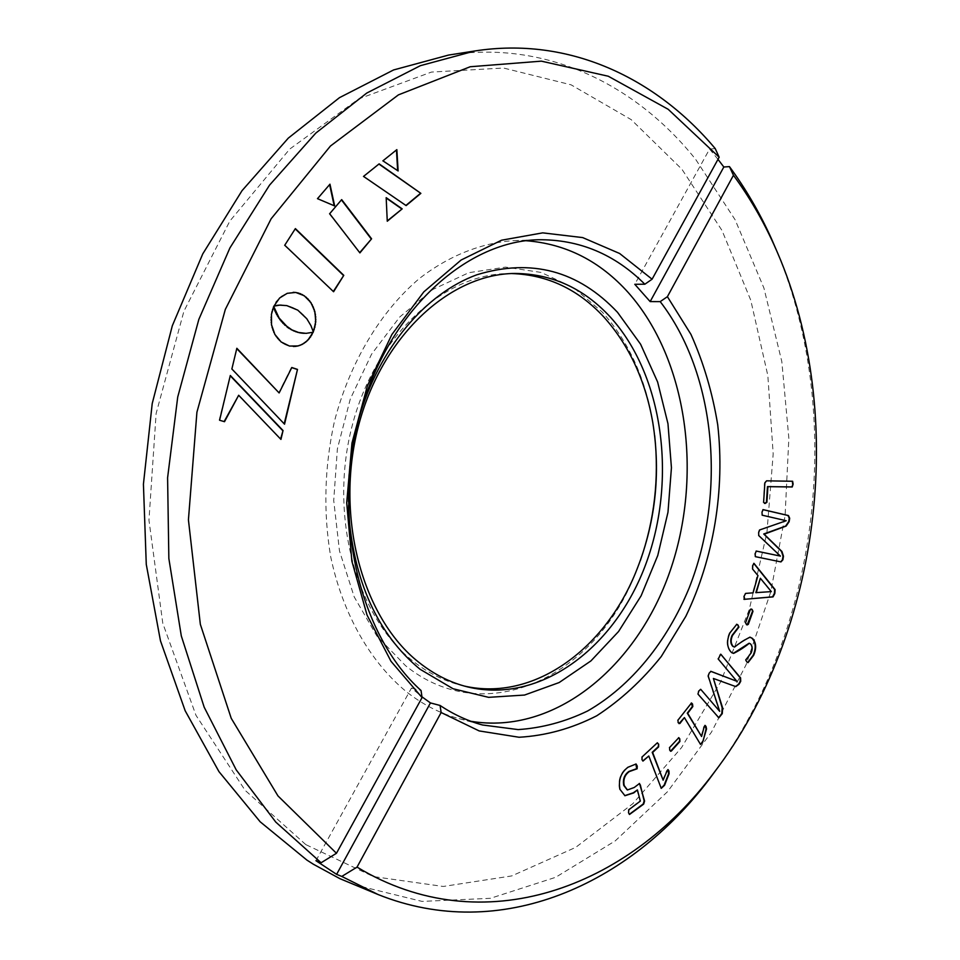 <?xml version="1.0" encoding="UTF-8"?>
<svg xmlns="http://www.w3.org/2000/svg" width="960" height="960" viewBox="0 0 960 960"><rect width="100%" height="100%" fill="white"/><g stroke="black" fill="none" stroke-linecap="round" stroke-linejoin="round"><path stroke-width="0.72" stroke-dasharray="4.8 3.6" d="M315.96 860.7L411.468 688.032L421.956 696.816M526.02 240.72L513.9 240.6C481.764 242.772 449.364 255.432 419.592 278.328C380.7 311.184 349.776 362.292 334.404 421.488C324.384 467.172 323.172 512.376 330.768 557.088C342.936 614.772 370.764 662.784 407.148 692.34C423.468 704.964 440.796 713.736 459.108 718.668L470.928 721.296M348.36 510.192C346.98 479.1 350.484 448.584 358.86 418.62M717.984 159.348L709.596 149.052L634.788 284.292M715.224 148.584L709.596 149.052M411.468 688.032L421.044 690.504M353.436 884.58L422.064 901.404L490.452 898.308L555.612 877.32L615.216 840.9L667.572 791.652L711.456 732.156L746.04 664.824L770.724 591.972L785.088 515.736L788.856 438.24L781.824 361.584L763.896 287.976L735.12 219.768L695.76 159.504C636.144 84.744 546.288 39.876 448.524 55.08M305.808 844.608L245.112 790.332L195.972 715.308L162.792 623.292L148.956 520.164L156.132 413.436L183.912 311.232L229.8 221.124L289.704 149.1L358.632 98.928L431.46 72.072L503.544 68.028L571.092 84.828L631.224 119.652L681.96 169.296L722.04 230.532L750.78 300.252L767.844 375.588L773.184 453.888L766.92 532.656L749.28 609.492L720.648 681.96L681.588 747.552L632.88 803.628L575.712 847.38L511.728 875.928L443.256 886.464L373.332 876.564L305.808 844.608M654.684 435.612L652.524 420.456C644.976 377.292 628.26 341.196 602.376 312.18L573.9 287.88L541.176 272.448L505.56 267.108L468.78 272.7L432.792 289.488L399.684 317.052L371.556 354.216L350.292 399.012L337.392 448.824L333.72 500.544L339.492 550.944L354.216 596.928L376.74 635.832L405.492 665.652C485.532 730.404 594.84 676.548 634.824 574.848L640.356 560.58M464.532 686.1L461.4 685.368C444.156 681.096 427.944 672.948 412.764 660.948C356.568 616.992 328.692 516.72 351.948 426.612C374.892 336.36 443.328 273.78 508.608 273.552L511.824 273.552M777.972 253.824C843.78 414.492 819.78 623.94 719.316 765.552M236.76 348.612L231.876 368.964M231.456 368.94L284.544 424.188M291.372 367.488L278.712 392.904M386.184 198.012L387.264 221.232M378.708 163.908L363.54 176.4M363.108 176.436L406.128 205.596M396.42 149.688L382.932 160.824M382.5 160.872L398.124 170.964M341.424 199.884L329.664 213.732M329.232 213.756L359.904 252.9M329.616 184.584L317.088 198.696L334.668 205.956M230.244 375.792L219.168 420.192L224.508 421.704M238.26 395.232L280.944 439.416M273.288 306.564L272.736 309.084M272.316 309.072L271.98 311.664M271.56 311.652L271.452 314.28M271.032 314.268L271.152 316.92M270.732 316.92L271.068 319.56M270.648 319.56L271.2 322.188M270.768 322.188L271.536 324.78M271.116 324.768L272.076 327.312M271.656 327.312L272.82 329.772M272.4 329.76L273.756 332.148M273.324 332.148L274.872 334.416M274.452 334.404L276.18 336.54M275.76 336.528L277.668 338.508M277.248 338.496L279.324 340.32M278.892 340.308L281.136 341.952M280.716 341.94L283.116 343.38M282.696 343.356L285.204 344.544M284.784 344.532L287.328 345.432M286.908 345.42L289.488 346.056M289.068 346.044L291.66 346.416M291.228 346.404L293.82 346.512M310.812 332.748L310.212 332.964M309.78 332.952L308.988 333.144M308.568 333.132L307.608 333.288M307.176 333.276L306.06 333.36M305.64 333.348L303.936 333.324M293.304 292.308L286.812 293.316L280.968 296.496L276.036 301.68L273.972 306.012M280.8 305.088L282.948 305.136M282.516 305.136L284.808 305.292M284.376 305.292L286.776 305.604M286.344 305.604L288.84 306.084M288.408 306.084L290.988 306.756M290.556 306.744L293.196 307.644M292.776 307.632L295.464 308.76M295.044 308.76L297.768 310.14M297.348 310.14L299.976 311.724M299.544 311.724L301.968 313.404M301.548 313.404L303.78 315.156M303.348 315.156L305.388 316.968M304.956 316.956L306.816 318.768M306.384 318.768L308.088 320.58M307.656 320.58L309.192 322.344M308.76 322.332L310.14 324.048M309.72 324.048L310.956 325.656M310.524 325.644L311.628 327.132M311.196 327.132L312.168 328.476M311.748 328.464L312.612 329.628M312.18 329.628L312.924 330.576M312.504 330.564L313.152 331.296M312.9 331.884L313.14 331.26M295.212 228.864L284.748 245.232M284.316 245.256L333.588 291.744M628.02 767.232L635.856 763.968M634.212 787.5L639.3 783.468M627.24 789.9L633.768 787.38M628.548 812.772L628.392 809.616L639.912 800.952L636.96 789.804M629.304 814.356L628.104 812.64M619.944 789.336L619.512 789.216C617.82 779.808 620.508 772.44 627.576 767.112M624.744 795.66L619.512 789.216M763.608 502.272L764.424 482.928L766.104 480.78L792.336 481.248M764.508 503.4L763.164 502.224M755.172 553.704L755.868 551.004M779.988 556.044L758.304 535.5L758.196 532.572L759.228 529.884L785.772 520.68L761.772 515.148L761.544 512.148L762.912 509.628M780.852 561.9L754.956 556.608L754.728 553.644M745.608 593.4L752.64 592.776L757.524 575.472L752.148 569.004L752.304 565.596L753.744 563.364M744.06 596.34L745.164 593.328M743.94 599.34L743.616 596.268M755.832 592.644L770.892 591.576L759.912 578.196M745.584 622.704L749.868 609.516L750.984 608.952M746.544 624.672L745.14 622.62M747.168 624.984L746.1 624.588M729.864 632.928L736.56 624.288M734.304 647.04C739.32 642.756 744.432 639.432 749.64 637.092L749.856 637.14M746.808 661.932L745.356 659.916L750.648 652.956C752.28 649.176 752.1 646.14 750.096 643.848L749.064 643.26M747.732 662.556L746.364 661.848M731.208 652.2L730.764 652.116C726.444 647.304 726 640.872 729.42 632.844M733.332 653.352L730.764 652.116M698.796 691.032L700.248 689.184M719.256 711.228L707.784 675.996L708.708 673.08L710.712 671.328M736.884 681.252L717.816 658.944L718.656 655.932L720.468 654.228M734.976 686.328L712.956 678.372M735.588 686.556L734.544 686.232M718.056 717.264L697.512 693.96L698.352 690.936M718.644 717.744L717.612 717.156M677.94 720.18L691.296 702.984M701.136 736.392L703.74 726.684L704.892 725.424M700.488 744.372L683.976 717.492M678.216 722.712L677.496 720.072M679.032 723.648L677.784 722.604M669.564 747.552L678.588 737.664M669.708 750.144L669.132 747.432M670.488 751.272L669.276 750.036M642.072 756.972L657.444 742.788M662.712 780.072L666.612 770.7L667.86 769.62M660.996 788.064L648.372 755.904M642.012 759.66L641.64 756.852M642.78 760.968L641.568 759.54M459.108 718.668L482.496 724.98M652.776 422.472L652.524 420.456M635.52 572.94L634.824 574.848M467.652 686.928L461.4 685.368M515.052 273.456L508.608 273.552M513.9 240.6L538.116 239.748"/><path stroke-width="1.44" d="M642.072 756.972L657.156 742.956L658.68 744.144L658.632 746.868L652.644 752.448L663.144 780.192L667.056 770.82L668.088 769.608L668.94 771.012L669.096 773.7L664.584 785.256L661.248 788.352L648.804 756.024L642.984 761.076L642.012 759.66L642.072 756.972M669.564 747.552L678.816 737.676L679.8 738.9L679.908 741.492L671.292 751.116L669.708 750.144L669.564 747.552M677.94 720.18L691.5 702.996L692.52 703.992L692.832 706.56L687.696 713.292L701.58 736.5L704.184 726.78L705.108 725.4L706.044 726.492L706.548 728.964L702.384 743.016L700.488 744.372L684.408 717.588L679.932 723.468L678.216 722.712L677.94 720.18M745.584 622.704L750.312 609.6L752.064 609.348L752.976 611.352L748.26 624.444L746.544 624.672L745.584 622.704M755.4 556.668L755.172 553.704L756.312 551.064L780.432 556.104L758.748 535.548L758.64 532.62L759.684 529.944L786.216 520.728L762.216 515.196L761.988 512.208L763.128 509.628L788.436 515.544L789.696 518.256L789.132 521.676L786.132 526.08L764.148 534.216L781.908 551.436L783.48 556.224L782.892 559.824L780.948 561.912L755.4 556.668M619.944 789.336C618.252 779.928 620.952 772.56 628.02 767.232L636.084 763.992L637.272 766.14L637.128 768.78L629.304 771.576C624.732 774.924 623.04 779.604 624.228 785.604L627.456 789.96L634.212 787.5L639.528 783.48L644.58 801.024L643.692 804.084L629.508 814.476L628.548 812.772L628.824 809.736L640.344 801.084L637.404 789.924L633.732 792.912L624.96 795.72L619.944 789.336M667.404 296.676L690.96 334.404C703.548 362.568 712.464 392.7 717.72 424.812C725.088 489.9 713.76 558.396 685.812 616.368L661.284 656.484C642.12 680.448 620.604 700.212 596.724 715.788C571.812 728.544 545.916 735.708 519.06 737.256L479.184 730.932L441.144 712.524L440.064 705.456C453.624 714.504 467.772 721.008 482.496 724.98L518.172 729.6C542.112 727.98 565.284 721.776 587.688 710.952C631.344 685.872 667.008 641.58 689.148 587.976C726.624 493.044 716.184 374.256 660.204 301.62L667.404 296.676L733.452 175.284L729.456 166.608C745.656 188.664 759.612 212.592 771.312 238.38L777.972 253.824M719.316 765.552L709.332 779.076C629.616 884.628 500.724 943.68 378.108 894.54L341.784 876.432L357.036 867.108L441.144 712.524M357.036 867.108C483.456 943.392 628.368 887.04 713.484 773.328C822.888 631.08 848.436 408.24 774.06 244.92C762.696 219.876 749.16 196.656 733.452 175.284M763.608 502.272L764.868 482.964L766.56 480.828L792.624 481.26L793.116 484.128L792.24 486.972L767.916 486.66L766.896 502.296L765.192 503.46L763.608 502.272M744.744 599.4L744.06 596.34L745.608 593.4L753.084 592.848L757.968 575.544L752.592 569.064L752.748 565.656L753.948 563.328L775.104 589.62L774.828 593.496L773.04 596.904L743.94 599.34M731.208 652.2C726.888 647.388 726.444 640.956 729.864 632.928L736.788 624.3L737.928 624.936L738.924 627.084L732.516 635.448C730.524 640.02 730.764 643.68 733.224 646.44L734.52 647.1C739.632 642.996 744.816 639.684 750.072 637.176L752.52 638.424C756.252 642.672 756.624 648.324 753.624 655.356L748.02 662.64L746.808 661.932L745.788 660L751.08 653.04C752.724 649.26 752.544 646.224 750.54 643.92L749.292 643.284C744.204 647.412 738.96 650.772 733.56 653.4L731.208 652.2M697.956 694.056L698.796 691.032L700.704 689.304L719.688 711.336L708.228 676.092L709.152 673.164L710.976 671.352L736.872 681.288L718.26 659.028L720.684 654.192L740.568 677.832L740.712 681.324L739.056 684.216L735.804 686.604L713.4 678.468L722.604 707.844L722.28 713.628L718.86 717.816L697.956 694.056M660.204 301.62L650.148 301.596L634.788 284.292L644.844 284.22C614.628 254.1 579.06 239.28 538.116 239.748C464.772 241.488 387.456 312.264 359.616 415.728C331.5 519.036 359.748 635.7 421.044 690.504L422.064 697.584L390.996 661.296L367.044 615.084L351.888 561.24L346.704 502.752L351.96 443.1L367.368 385.884L391.884 334.524L423.828 291.864L461.136 260.016L501.516 240.216L542.712 232.86L582.672 237.588L619.608 253.476L652.092 279.204L644.844 284.22M440.064 705.456L430.452 702.924L421.956 696.816M470.928 721.296C555.072 735.276 637.02 666.648 669.996 571.236C703.2 475.704 687.744 359.856 628.368 292.692C600.036 261.12 565.932 243.792 526.02 240.72M358.86 418.62C378.816 348.324 425.424 293.568 476.796 274.8C531.312 258.12 578.208 270.624 617.508 312.312L640.62 344.256L657.612 381.972L667.968 423.72L671.436 467.724L667.98 512.244L657.756 555.516L641.1 595.836L618.564 631.512L590.904 660.924L559.152 682.548L524.544 695.052L488.604 697.344L453.108 688.764L419.964 669.192C377.34 633.828 353.472 580.824 348.36 510.192M418.98 662.436C434.172 674.484 450.396 682.644 467.652 686.928C540.804 704.496 615.552 647.244 646.14 563.244C677.028 479.22 663.444 375.612 610.428 317.184C583.872 288.384 552.072 273.816 515.052 273.456C449.712 273.672 381.168 336.516 358.152 427.164C334.836 517.656 362.724 618.348 418.98 662.436M650.148 301.596L723.828 167.004L729.456 166.608M723.828 167.004L717.984 159.348M422.064 697.584L336.456 853.284L321.108 862.752L275.784 822.096L236.208 769.86L204.18 707.196L181.308 635.94L168.852 558.504L167.592 477.804L177.72 397.032L198.84 319.392L229.932 247.908L269.532 185.148L315.792 133.104L366.756 93.06L420.384 65.676L474.804 50.976C569.076 36.312 655.944 77.94 715.224 148.584L719.16 157.212L652.092 279.204M321.108 862.752L315.96 860.7L336.612 874.356L430.452 702.924M341.784 876.432L336.612 874.356M719.16 157.212L668.172 109.284L608.28 76.236L541.368 61.152L470.208 66.744L398.424 94.872L330.444 146.028L271.152 218.76L225.324 309.408L196.92 412.212L188.424 519.828L200.34 624.312L231.228 718.308L277.968 795.912L336.456 853.284M474.804 50.976L448.524 55.08L393.552 69.96L339.492 97.656L288.288 138.132L242.028 190.668L202.752 253.908L172.32 325.752L152.22 403.548L143.424 484.176L146.268 564.36L160.476 640.848L185.16 710.736L218.964 771.636L260.172 821.796L306.912 860.1L313.404 864.252L339.912 878.664L378.108 894.54M640.356 560.58C654.468 519.996 659.244 478.332 654.684 435.612M511.824 273.552C547.536 274.812 578.244 289.332 603.948 317.112C629.136 345.3 645.408 380.424 652.776 422.472C661.08 474.24 655.332 524.4 635.52 572.94C604.02 649.968 533.292 701.628 464.532 686.1M284.748 245.232L333.588 291.744L343.788 275.34L295.38 228.6L284.748 245.232M274.032 306.132L279.636 305.148L286.776 305.604L297.768 310.14L306.816 318.768L310.956 325.656L313.332 331.896L315.768 321.792L314.892 311.64L310.932 302.568L304.152 295.68L295.728 292.452L287.232 293.316L279.624 298.008L273.912 306.132M287.424 326.976L279.144 318.048L273.744 306.516L271.452 314.28L271.536 324.78L274.872 334.416L281.136 341.952L289.488 346.056L298.08 345.948L302.148 344.448L307.62 340.488L313.188 332.232L306.06 333.36L298.572 332.484L291.96 329.904L285.396 325.284M224.508 421.704L238.68 395.268L280.944 439.416L283.044 430.536L230.316 375.468L219.576 420.228L224.508 421.704M334.668 205.956L329.964 184.176L317.52 198.672L334.668 205.956M329.664 213.732L359.904 252.9L371.592 238.812L341.676 199.608L329.664 213.732M396.864 149.64L382.932 160.824L398.124 170.964L396.864 149.64M420.864 193.368L379.152 163.872L363.54 176.4L406.128 205.596L420.864 193.368L378.912 164.052M387.264 221.232L402.18 208.872L386.172 197.664L387.264 221.232M231.876 368.964L284.544 424.188L297.492 369.408L291.804 367.512L279.132 392.94L236.844 348.276L231.876 368.964M284.196 423.828L297.492 369.408M297.06 369.384L291.744 367.62M236.76 348.612L279.132 392.94M387.252 220.908L402.18 208.872M401.736 208.896L386.184 198.012M405.912 205.44L420.42 193.404M397.656 170.652L396.444 149.988M359.7 252.636L371.592 238.812M371.148 238.824L341.424 199.884M334.188 205.752L329.616 184.584M224.136 421.584L238.68 395.268M280.596 439.056L283.044 430.536M282.624 430.488L230.244 375.792M284.976 325.284L283.572 323.532M283.14 323.52L281.916 321.708M281.496 321.696L280.452 319.884M280.02 319.872L279.144 318.048M278.724 318.048L278.004 316.272M277.584 316.26L277.02 314.544M276.6 314.544L276.192 312.912M275.772 312.9L275.496 311.4M275.064 311.388L274.932 310.032M274.5 310.032L274.488 308.856M274.056 308.844L274.152 307.884M273.72 307.884L273.912 307.152M293.424 346.5L295.956 346.356M295.536 346.344L298.08 345.948M297.648 345.936L300.144 345.312M299.712 345.3L302.148 344.448M301.716 344.436L304.056 343.344M303.636 343.332L305.904 342.024M305.472 342.012L307.62 340.488M307.188 340.476L309.228 338.736M308.796 338.724L310.692 336.78M310.272 336.768L312.012 334.62M311.58 334.608L312.684 332.388M302.544 333.204L304.368 333.336M302.112 333.192L300.6 332.928M300.18 332.916L298.572 332.484M298.14 332.472L296.436 331.848M296.016 331.836L294.228 330.996M293.808 330.984L291.96 329.904M291.54 329.892L289.668 328.536M289.236 328.524L287.004 326.964M274.008 306.012L275.064 305.844M274.632 305.844L275.916 305.64M275.484 305.64L276.972 305.436M276.552 305.436L278.22 305.268M277.788 305.256L279.636 305.148M279.216 305.136L281.22 305.088M313.14 331.26L314.268 329.436M313.848 329.424L314.988 326.916M314.556 326.904L315.492 324.36M315.06 324.348L315.768 321.792M315.348 321.78L315.852 319.212M315.432 319.2L315.732 316.644M315.3 316.632L315.408 314.112M314.976 314.112L314.892 311.64M314.46 311.628L314.172 309.228M313.74 309.228L313.272 306.9M312.852 306.9L312.192 304.668M311.76 304.668L310.932 302.568M310.5 302.568L309.48 300.6M309.06 300.6L307.872 298.776M307.452 298.776L306.096 297.132M305.676 297.132L304.152 295.68M303.72 295.68L302.112 294.468M301.68 294.468L300.012 293.532M299.58 293.544L297.876 292.86M297.456 292.872L295.728 292.452M295.308 292.452L293.304 292.308M333.324 291.492L343.788 275.34M343.356 275.34L295.212 228.864M635.856 763.968L636.696 768.66L628.872 771.456C624.3 774.804 622.608 779.484 623.784 785.472L627.24 789.9M640.32 784.848L644.148 800.904L643.248 803.952L629.304 814.356M639.3 783.468L639.876 784.716M637.404 789.924L633.3 792.792L624.744 795.66M793.116 484.128L791.796 486.936L767.472 486.612L766.452 502.248L764.508 503.4M792.336 481.248L792.672 484.092M756.156 551.064L780.432 556.104M762.912 509.628L787.992 515.496L789.252 518.208L788.688 521.628L785.688 526.032L763.728 533.988L781.464 551.376L783.036 556.164L782.448 559.764L780.72 561.876M753.744 563.364L774.66 589.548L774.384 593.424L772.596 596.832L744.312 599.328M760.356 578.256L755.832 592.644L771.336 591.612L760.356 578.256L756.276 592.716M752.064 609.348L752.532 611.28L747.168 624.984M750.984 608.952L751.62 609.276M737.928 624.936L738.48 627.012L732.072 635.364C730.08 639.936 730.32 643.596 732.78 646.356L734.304 647.04M736.56 624.288L737.484 624.864M752.52 638.424L752.076 638.34C755.808 642.588 756.18 648.24 753.18 655.272L747.732 662.556M749.856 637.14L752.076 638.34M749.064 643.26L733.332 653.352M700.704 689.304L719.688 711.336M710.712 671.328L736.872 681.288M720.96 654.372L740.124 677.748L740.268 681.228L738.612 684.12L735.588 686.556M713.4 678.468L722.16 707.748L721.836 713.52L718.644 717.744M691.296 702.984L692.388 706.464L687.264 713.184L701.58 736.5M704.892 725.424L706.104 728.856L703.2 740.736L700.524 744.42M684.408 717.588L679.032 723.648M679.8 738.9L679.464 741.384L670.488 751.272M678.588 737.664L679.356 738.792M658.68 744.144L658.188 746.76L652.2 752.328L663.144 780.192M657.444 742.788L658.236 744.036M667.86 769.62L668.652 773.592L664.152 785.136L661.08 788.22M648.804 756.024L642.78 760.968M774.06 244.92L771.312 238.38M713.484 773.328L709.332 779.076"/></g></svg>
